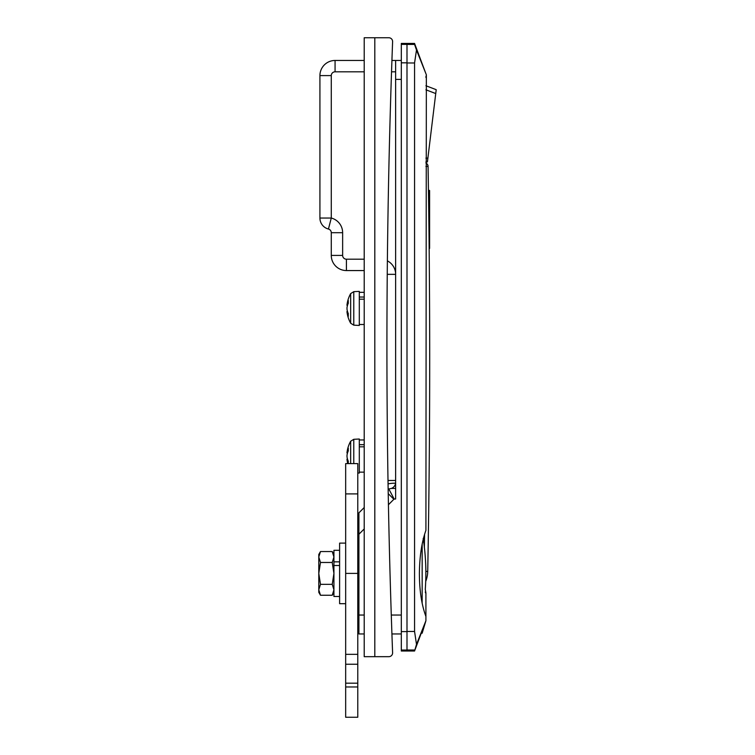 <?xml version="1.0" encoding="UTF-8"?>
<svg xmlns="http://www.w3.org/2000/svg" width="755" height="755" viewBox="0 0 755 755"><rect width="100%" height="100%" fill="white"/><g stroke="black" fill="none" stroke-linecap="round" stroke-linejoin="round"><path stroke-width="1.13" d="M423.187 538.457C425.801 555.378 426.5 572.328 425.291 589.296L425.914 593.081L425.914 616.467C421.601 604.802 419.431 590.448 419.393 573.404C419.572 556.454 421.752 542.099 425.914 530.331L426.349 74.792L416.496 50.028L414.561 62.976L414.561 631.454L416.496 644.402L425.914 620.723C419.318 638.23 419.318 638.23 425.914 620.723L425.914 616.467M424.027 625.64L423.649 626.641M364.212 528.944L358.918 534.247L358.918 615.042L364.212 615.042M358.918 534.247L358.918 512.834L364.212 507.53M364.212 633.964L358.918 633.964L358.918 615.042M416.496 644.402L414.561 650.999L422.158 630.736M426.018 76.066L425.914 77.501M414.561 44.422L414.561 43.431L406.992 43.431L406.992 44.422L414.561 44.422L416.496 50.028M414.561 62.976L406.992 62.976L406.992 631.454L414.561 631.454M414.561 650.008L406.992 650.008L406.992 651.008L401.311 651.008L401.311 43.431L406.992 43.431L406.992 44.385L401.311 44.385M406.992 650.008L406.992 44.422M364.212 71.819L335.069 71.819L335.069 60.466A15.138 15.138 0 0 0 319.922 75.604A15.138 15.138 0 0 1 335.069 60.466A15.138 15.138 0 0 0 319.922 75.604L319.922 218.044L319.922 75.604A15.138 15.138 0 0 1 335.069 60.466L364.212 60.466M391.92 60.466L401.311 60.466M364.212 270.564L346.422 270.564A15.138 15.138 0 0 1 331.275 255.416L331.275 232.7A3.784 3.784 0 0 0 328.444 229.039A11.353 11.353 0 0 1 319.922 218.044A11.353 11.353 0 0 0 328.444 229.039L331.275 218.044A15.138 15.138 0 0 1 342.638 232.7L342.638 255.416A3.784 3.784 0 0 0 346.422 259.201L364.212 259.201M401.311 633.964L391.92 633.964M388.061 483.88A11.353 2.718 180 0 1 395.629 483.181C395.167 485.691 393.77 487.437 391.439 488.419L388.825 488.966L394.138 499.017L395.629 499.017L395.629 60.466M357.776 606.841L358.918 606.841M357.776 624.215L358.918 624.215M388.825 488.966L388.136 488.523M428.632 203.416L428.444 190.118L429.595 190.496L429.595 248.414L429.038 236.957M395.629 245.677L395.629 274.348L387.249 274.348M395.629 483.181L395.629 488.419L391.439 488.419M427.726 571.431A28.388 28.388 0 0 1 425.754 581.293A28.388 28.388 0 0 0 427.726 571.431A11356.55 11356.55 0 0 0 429.699 359.361A11356.55 11356.55 0 0 1 427.726 571.431A11356.55 11356.55 0 0 0 429.699 359.361A11356.55 11356.55 0 0 1 427.726 571.431L425.905 571.403M425.914 166.43L428.066 166.393A11356.55 11356.55 0 0 1 429.699 359.361A11356.55 11356.55 0 0 0 428.066 166.393A3.784 3.784 0 0 0 425.914 163.042M357.776 535.55L358.918 535.55M425.914 620.723L422.158 633.209L422.158 630.651M425.291 592.005L425.669 593.081M422.158 544.185L422.158 603.207M425.914 85.74L436.211 89.685L435.739 93.563L425.914 89.798M425.914 158.125L427.887 158.125L427.434 161.919L425.914 161.919M427.887 158.125L435.739 93.563M401.311 650.046L406.992 650.046L406.992 651.008L414.561 651.008M388.816 656.68L374.81 656.68L374.81 37.75L364.212 37.75L364.212 656.68L388.816 656.68A3.784 3.784 0 0 0 392.6 652.754A8226.952 8226.952 0 0 1 392.6 41.676A3.784 3.784 0 0 0 388.816 37.75L374.81 37.75L388.816 37.75M345.667 717.25L345.667 463.617L357.776 463.617L357.776 717.25L345.667 717.25M345.667 664.249L357.776 664.249M345.667 573.404L357.776 573.404M345.667 543.119L339.608 543.119L339.608 603.689L345.667 603.689M318.789 557.011L320.479 551.546L318.789 554.472L318.789 557.011L320.479 562.475L318.789 573.404L320.479 584.332L318.789 589.797L318.789 592.326L320.479 595.251L332.238 595.251L333.927 589.797L332.238 584.332L333.927 573.404L332.238 562.475L333.927 557.011L332.238 551.546L320.479 551.546L318.789 557.011L318.789 589.797L320.479 595.251M339.608 550.31L333.927 550.31L333.927 596.488L339.608 596.488M333.927 565.504L339.608 565.504M333.927 561.852L339.608 561.852M320.479 584.332L332.238 584.332M320.479 562.475L332.238 562.475M333.474 554.236L333.927 557.011M359.295 446.818L364.212 446.818M350.669 463.617L350.669 441.231A30.285 30.285 0 0 0 346.96 452.906L347.536 452.906A30.228 21.376 -0 0 0 347.007 455.246L347.007 456.85A30.228 21.376 -0 0 0 348.31 461.248A29.936 18.941 144.8 0 0 348.281 463.617M347.762 463.617A30.285 30.285 0 0 1 346.96 459.2L347.536 459.2A30.228 21.376 -0 0 1 347.007 456.85M347.007 455.246A30.228 21.376 180 0 1 348.31 450.848A29.936 18.941 35.2 0 1 348.253 449.489A29.936 18.941 35.2 0 1 348.31 448.168A30.228 21.376 180 0 0 347.007 452.566L347.64 452.566M353.774 463.617L353.774 439.306L359.295 439.014L359.295 473.083L357.776 473.007M348.168 463.617A30.228 21.376 180 0 1 347.007 459.531L347.64 459.531M359.295 444.676L364.212 444.676M359.295 299.188L364.212 299.188M347.007 309.22A30.228 21.376 -0 0 0 347.536 311.56L346.96 311.56A30.285 30.285 0 0 0 350.669 323.234L350.669 293.601A30.285 30.285 0 0 0 346.96 305.265L347.536 305.265A30.228 21.376 -0 0 0 347.007 307.615L347.007 309.22A30.228 21.376 -0 0 0 348.31 313.618A29.936 18.941 144.8 0 0 348.31 316.288A30.228 21.376 180 0 1 347.007 311.891L347.64 311.891M347.007 307.615A30.228 21.376 180 0 1 348.31 303.217A29.936 18.941 35.2 0 1 348.253 301.858A29.936 18.941 35.2 0 1 348.31 300.537A30.228 21.376 180 0 0 347.007 304.935L347.64 304.935M353.774 291.666L359.295 291.383L359.295 325.452L353.774 325.16L353.774 291.666L350.669 293.601M359.295 297.036L364.212 297.036M342.638 232.7L331.275 232.7A3.784 3.784 0 0 0 328.444 229.039M346.422 259.201L346.422 270.564A15.138 15.138 0 0 1 331.275 255.416L342.638 255.416M401.311 79.388L395.629 79.388M394.138 499.017A18.932 18.932 0 0 1 393.874 499.281L388.438 504.727M391.288 615.042L401.311 615.042M387.381 260.862A15.138 15.138 0 0 1 395.629 274.348M395.629 71.819L391.534 71.819M335.069 71.819A3.784 3.784 0 0 0 331.275 75.604L331.275 218.044L319.922 218.044M388.23 493.638L393.874 499.281M331.275 75.604L319.922 75.604M395.629 480.473L388.004 480.473M424.357 547.677A11352.765 11352.765 0 0 0 424.565 534.417M406.992 62.825L401.311 62.825M406.992 631.605L401.311 631.605M345.667 686.965L357.776 686.965M345.667 683.181L357.776 683.181M345.667 654.34L357.776 654.34M345.667 493.902L357.776 493.902M414.561 43.431L425.914 73.716M357.776 632.077L358.918 632.077M421.224 633.209L422.158 633.209M333.927 554.472L332.238 551.546M333.927 592.326L332.238 595.251M359.295 472.139L364.212 472.139M353.774 439.306L350.669 441.231M359.295 439.957L364.212 439.957M359.295 324.499L364.212 324.499M350.669 323.234L353.774 325.16M359.295 292.327L364.212 292.327"/></g></svg>
